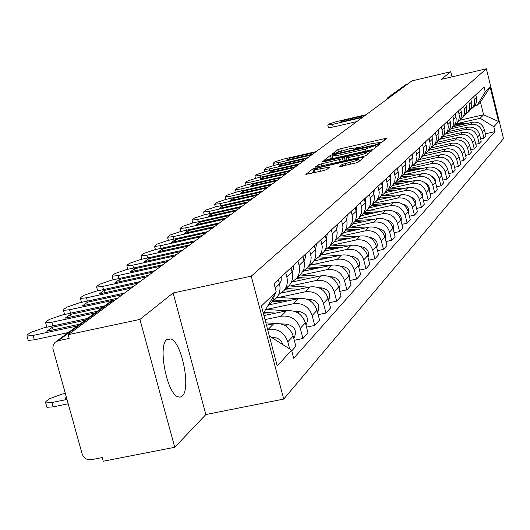 <?xml version="1.0" encoding="UTF-8"?>
<svg xmlns="http://www.w3.org/2000/svg" width="530" height="530" viewBox="0 0 530 530"><rect width="100%" height="100%" fill="white"/><g stroke="black" fill="none" stroke-linecap="round" stroke-linejoin="round"><path stroke-width="0.79" d="M379.281 143.438L381.355 142.755L386.423 138.522L384.449 138.688L340.79 148.698L337.855 149.652L332.177 154.078L349.502 148.718L355.796 147.903L354.954 148.864L356.339 148.685L368.569 144.352L372.252 143.504L378.658 142.689L377.87 143.617L379.281 143.438M182.207 396.089C191.078 389 181.896 342.466 170.945 338.915L166.87 339.458C157.788 345.388 166.559 392.458 177.57 396.692L180.048 397.208L182.207 396.089M339.352 166.678L357.717 162.511L364.011 157.251L361.964 157.397L312.872 168.884L305.817 174.41L323.605 170.587L326.778 169.534L329.713 167.109L314.522 169.799C314.668 169.096 317.496 168.07 323.008 166.705L353.318 159.815L358.856 159.132C358.697 159.822 355.882 160.842 350.416 162.193L342.181 164.386L339.392 166.824M251.253 276.156L173.111 292.984L139.94 319.411L68.171 334.682L411.936 80.885L450.785 71.722L441.145 79.401L486.361 68.774L251.253 276.156L283.716 399.083L503.5 138.661L486.361 68.774M370.894 149.97L373.908 148.976L379.738 144.107L377.744 144.266L333.397 154.409L330.402 155.389L323.87 160.504L370.894 149.97M372.027 150.553L365.972 155.615L362.884 156.635L315.012 167.321L317.967 164.963L321.054 163.949L342.512 158.748L344.361 157.191L342.353 157.443L323.327 161.782L321.942 161.961L324.108 161.18L372.027 150.553M139.94 319.411L174.741 447.287L103.251 461.226L102.237 457.569L91.22 459.722C86.794 460.119 83.753 458.152 82.09 453.806L52.861 348.508L53.225 345.076L55.074 342.3L58.148 340.75L69.205 338.405L68.171 334.682M174.741 447.287L205.872 414.54L283.716 399.083M388.49 97.083L406.411 84.27L389.663 96.606L389.411 97.52M407.795 83.945L406.411 84.27M452.05 76.837L450.785 71.722M473.045 107.471L475.244 105.026L476.496 102.018L476.682 98.746L475.794 94.757M451.162 128.724L470.362 124.338C476.357 123.583 480.372 126.074 482.399 131.798L484.387 129.651C482.373 123.96 478.385 121.489 472.435 122.238L453.276 126.624M484.387 129.651L485.957 136.011L483.976 138.204L480.677 138.953M473.74 96.679L474.688 101.356L474.284 104.622L472.826 107.557L470.17 110.041M482.399 131.798L483.976 138.204M468.116 112.247L470.355 109.763L471.62 106.709L471.806 103.39L470.898 99.335M475.788 144.259L479.2 143.491L481.24 141.232L479.643 134.772C477.596 128.995 473.548 126.484 467.5 127.24L448.055 131.678M468.785 101.316L469.752 106.066L469.335 109.385L467.858 112.367L465.135 114.911M445.809 133.865L465.367 129.406C471.455 128.644 475.529 131.168 477.59 136.985L479.2 143.491M463.028 117.17L465.3 114.652L466.585 111.552L466.778 108.18L465.85 104.066M470.739 149.745L474.264 148.95L476.371 146.618L474.748 140.059C472.661 134.189 468.553 131.639 462.412 132.401L442.623 136.906M463.664 106.106L464.651 110.936L464.234 114.308L462.73 117.329L459.934 119.932M440.331 139.158L460.212 134.633C466.387 133.865 470.527 136.435 472.627 142.345L474.264 148.95M457.774 122.258L460.08 119.701L461.385 116.554L461.577 113.128L460.636 108.941M465.519 155.409L469.163 154.588L471.342 152.183L469.693 145.518C467.573 139.549 463.392 136.959 457.158 137.734L436.932 142.325M458.377 111.061L459.377 115.964L458.96 119.382L457.436 122.456L454.561 125.12M434.693 144.624L454.879 140.039C461.16 139.264 465.367 141.874 467.5 147.877L469.163 154.588M452.348 127.518L454.687 124.921L456.012 121.721L456.204 118.236L455.25 113.99M460.126 161.266L463.896 160.418L466.148 157.927L464.466 151.156C462.306 145.094 458.059 142.457 451.726 143.239L431.016 147.936M452.911 116.176L453.932 121.158L453.508 124.636L451.964 127.757L449.009 130.486M428.863 150.268L449.374 145.624C455.754 144.836 460.027 147.492 462.2 153.594L463.896 160.418M446.737 132.957L449.115 130.314L450.46 127.061L450.652 123.523L449.678 119.204M454.548 167.321L458.45 166.447L460.775 163.869L459.066 156.986C456.867 150.825 452.554 148.142 446.114 148.93L425.08 153.687M447.26 121.463L448.3 126.531L447.87 130.069L446.3 133.242L443.266 136.031M422.841 156.105L443.683 151.394C450.162 150.599 454.515 153.309 456.727 159.51L458.45 166.447M440.933 138.575L443.352 135.892L444.71 132.586L444.908 128.989L443.915 124.596M448.777 173.582L452.812 172.681L455.224 170.017L453.475 163.015C451.242 156.748 446.85 154.018 440.311 154.82L419.19 159.583M441.417 126.935L442.477 132.089L442.04 135.687L440.443 138.913L437.316 141.768M416.606 162.147L437.793 157.37C444.378 156.569 448.804 159.318 451.057 165.632L452.812 172.681M434.925 144.399L437.382 141.669L438.767 138.31L438.966 134.647L437.952 130.181M442.795 180.067L446.975 179.133L449.473 176.377L447.698 169.255C445.419 162.882 440.953 160.1 434.302 160.915L412.969 165.711M435.362 132.606L436.442 137.846L435.998 141.503L434.381 144.783L431.162 147.711M411.724 168.043L431.692 163.551C438.396 162.743 442.894 165.546 445.187 171.965L446.975 179.133M428.704 150.421L431.201 147.651L432.606 144.233L432.805 140.51L431.771 135.965M436.594 186.785L440.933 185.825L443.517 182.963L441.709 175.721C439.39 169.236 434.845 166.407 428.081 167.222L406.444 172.078M429.095 138.476L430.194 143.809L429.744 147.525L427.644 151.454L424.782 153.866M405.066 174.509L425.378 169.958C432.195 169.136 436.773 171.992 439.112 178.524L440.933 185.825M422.258 156.668L424.795 153.852L426.226 150.368L426.425 146.585L425.371 141.96M430.168 193.748L434.673 192.754L437.349 189.793L435.501 182.419C433.136 175.821 428.512 172.932 421.628 173.76L399.6 178.69M422.589 144.557L423.715 149.99L423.265 153.773L421.125 157.768L418.17 160.252M398.169 181.214L418.833 176.603C425.769 175.768 430.426 178.676 432.811 185.321L434.673 192.754M415.573 163.141L418.157 160.279L419.608 156.734L419.806 152.885L418.733 148.175M423.496 200.969L428.174 199.942L430.95 196.869L429.068 189.362C426.657 182.645 421.953 179.703 414.944 180.544L392.438 185.56M415.851 150.871L416.997 156.396L416.534 160.252L414.838 163.71L411.307 166.87M391.007 188.17L412.042 183.486C419.098 182.645 423.841 185.606 426.272 192.377L428.174 199.942M408.637 169.865L411.26 166.943L412.738 163.339L412.943 159.417L411.843 154.621M416.573 208.469L421.429 207.402L424.311 204.209L422.39 196.564C419.932 189.727 415.142 186.726 408.007 187.574L385.091 192.668M408.849 157.423L410.021 163.054L409.558 166.976L407.345 171.11L404.185 173.741M383.581 195.385L404.993 190.634C412.181 189.78 417.011 192.801 419.488 199.697L421.429 207.402M401.435 176.841L404.105 173.873L405.609 170.203L405.814 166.201L404.688 161.319M409.379 216.253L414.427 215.147L417.421 211.834L415.46 204.05C412.956 197.081 408.067 194.02 400.806 194.881L377.473 200.048M401.581 164.227L402.78 169.964L402.303 173.966L400.057 178.173L396.784 180.882M375.869 202.877L397.679 198.054C404.993 197.193 409.915 200.274 412.446 207.303L414.427 215.147M393.949 184.089L396.672 181.068L398.196 177.331L398.401 173.257L397.255 168.275M401.892 224.349L407.146 223.203L410.26 219.758L408.259 211.821C405.702 204.719 400.72 201.599 393.326 202.467L369.562 207.72M394.022 171.303L395.248 177.152L394.77 181.227L392.478 185.513L389.086 188.302M367.853 210.668L390.067 205.773C397.526 204.898 402.542 208.045 405.125 215.2L407.146 223.203M386.171 191.628L388.934 188.548L390.491 184.745L390.696 180.591L389.524 175.516M394.101 232.763L399.58 231.577L402.82 227.993L400.766 219.904C398.156 212.662 393.081 209.482 385.542 210.364L361.327 215.69M386.158 178.663L387.41 184.625L386.926 188.779L384.601 193.145L381.077 196.02M359.519 218.771L382.156 213.795C389.755 212.914 394.87 216.121 397.507 223.422L399.58 231.577M378.069 199.472L380.891 196.339L382.468 192.456L382.68 188.223L381.481 183.049M385.992 241.528L391.697 240.295L395.069 236.565L392.975 228.317C390.305 220.93 385.131 217.684 377.446 218.572L352.768 223.985M377.976 186.328L379.255 192.41L378.764 196.643L376.393 201.095L372.736 204.063M350.84 227.198L373.922 222.149C381.666 221.255 386.887 224.535 389.583 231.981L391.697 240.295M369.635 207.647L372.504 204.448L374.114 200.492L374.326 196.173L373.1 190.893M377.532 250.663L383.481 249.385L386.999 245.489L384.859 237.076C382.13 229.543 376.85 226.224 369.012 227.125L343.851 232.617M369.443 194.311L370.761 200.519L370.258 204.832L367.846 209.376L364.044 212.437M341.804 235.982L365.336 230.848C373.239 229.947 378.566 233.293 381.322 240.898L383.481 249.385M360.837 216.167L363.766 212.908L365.408 208.866L365.614 204.461L364.362 199.075M368.708 260.184L374.922 258.852L378.586 254.798L376.399 246.211C373.604 238.52 368.217 235.128 360.221 236.042L334.437 241.647M360.552 202.639L361.897 208.972L361.394 213.378L358.929 218.015L354.981 221.176M332.376 245.138L356.392 239.924C364.454 239.01 369.894 242.435 372.709 250.193L374.922 258.852M351.662 225.051L354.65 221.726L356.319 217.605L356.531 213.113L355.246 207.608M359.492 270.128L365.985 268.743L369.814 264.503L367.568 255.738C364.713 247.888 359.208 244.416 351.052 245.337L324.479 251.094M351.264 211.331L352.642 217.797L352.132 222.295L349.628 227.025L345.507 230.292M322.545 254.691L347.051 249.398C355.279 248.471 360.837 251.969 363.719 259.892L365.985 268.743M342.082 234.333L345.129 230.941L346.832 226.734L347.037 222.143L345.719 216.518M349.853 280.509L356.65 279.072L360.652 274.646L358.353 265.689C355.431 257.666 349.807 254.122 341.479 255.049L313.998 260.972M341.565 220.407L342.976 227.019L342.459 231.617L339.902 236.446L335.609 239.818M312.276 264.675L337.299 259.289C345.699 258.355 351.377 261.933 354.325 270.028L356.65 279.072M330.713 244.966L334.662 241.342L336.683 237.182L337.206 232.531L335.768 225.84M339.77 291.368L346.892 289.87L351.072 285.239L348.714 276.09C345.726 267.889 339.975 264.258 331.469 265.199L302.961 271.314M331.422 229.907L332.873 236.665L332.35 241.362L329.74 246.291L325.254 249.782M301.537 275.11L327.096 269.637C335.682 268.69 341.486 272.354 344.507 280.628L346.892 289.87M320.133 255.175L324.241 251.432L326.294 247.185L326.825 242.429L325.354 235.585M329.209 302.736L336.676 301.173L341.055 296.323L338.637 286.969C335.57 278.581 329.693 274.871 320.994 275.819L292.52 281.9M320.796 239.852L322.286 246.761L321.756 251.565L319.1 256.599L314.416 260.217M290.294 286.028L316.423 280.463C325.195 279.509 331.131 283.258 334.225 291.725L336.676 301.173M309.05 265.875L313.316 262.012L315.416 257.666L315.953 252.803L314.442 245.801M318.132 314.648L325.97 313.018L330.561 307.937L328.077 298.363C324.93 289.784 318.914 285.981 310.03 286.942L281.456 293.01M309.666 250.273L311.196 257.341L310.659 262.251L307.943 267.405L303.041 271.155M278.522 297.469L305.234 291.811C314.204 290.844 320.279 294.687 323.459 303.352L325.97 313.018M297.423 277.091L301.265 273.877L304.015 268.657L304.558 263.682L302.994 256.513M306.499 327.149L314.734 325.44L319.557 320.113L317.006 310.315C313.78 301.537 307.619 297.628 298.529 298.602L269.518 304.73M297.986 261.204L299.079 265.397C300.252 270.406 299.304 274.851 296.243 278.74L291.109 282.623M266.173 309.467L293.494 303.71C302.676 302.729 308.897 306.678 312.157 315.549L314.734 325.44M285.213 288.877L289.228 285.531C292.328 281.596 293.282 277.091 292.096 272.009L290.983 267.763M294.276 340.273L302.941 338.491L308.003 332.893L305.379 322.863C302.073 313.866 295.767 309.865 286.458 310.845L263.94 315.575M285.716 272.692L286.843 276.985C288.048 282.112 287.081 286.67 283.954 290.645L278.561 294.673M265 319.597L281.172 316.211C290.566 315.224 296.939 319.272 300.291 328.355L302.941 338.491M272.374 301.259L276.581 297.787C279.747 293.759 280.721 289.142 279.495 283.941L278.356 279.582M291.738 350.88L295.859 346.322L293.169 336.046C289.764 326.831 283.298 322.717 273.778 323.711L266.491 325.228M274.454 294.76L273.818 298.012L272.513 301.02L271.029 303.167L267.663 306.141M267.61 329.481L268.213 329.355C277.833 328.355 284.365 332.515 287.81 341.824L289.691 348.978M457.609 123.457L480.167 118.289L483.585 114.778L480.458 102.071L477 105.444L474.535 106.013M459.709 120.25L483.585 114.778L498.584 121.509L493.834 126.756L480.167 118.289M477 105.444L485.268 91.895L490.171 87.211L498.584 121.509M269.339 336.027L291.553 350.171L293.686 358.3L495.027 131.619L493.834 126.756M291.553 350.171L277.243 365.972L261.403 305.962L276.223 291.798L263.357 313.363M485.268 91.895L484.069 87.013L274.063 283.596L276.223 291.798M173.111 292.984L205.872 414.54M485.414 133.805L495.027 131.619M490.171 87.211L480.458 102.071M382.508 141.795L378.645 142.676M360.042 146.936L355.796 147.91M332.668 157.311L328.998 159.53M375.724 145.346L335.338 154.376L333.244 155.058L332.337 156.019L338.63 155.21L365.442 149.082L375.724 145.346L376.167 147.088M343.599 161.021L344.957 159.768M344.871 159.185L346.223 158.881M367.297 154.078L367.999 153.919M358.618 155.389C363.938 154.071 366.694 153.084 366.873 152.415L361.407 153.097L347.846 156.496L346.01 158.053L358.618 155.389L359.148 157.483M314.833 170.991L311.11 173.423M359.916 160.669L359.287 160.815M454.641 125.073L459.212 125.266M453.687 126.226L454.806 126.272M455.396 124.543L461.279 124.788M456.648 123.417L465.645 123.795M482.863 126.299L483.83 128.015M356.842 121.562L333.244 127.041L328.408 127.637M365.263 115.341L342.486 120.648L342.725 121.569M363.328 116.772L340.452 122.099L342.486 120.648M366.124 114.705L336.477 121.608L329.156 123.934L327.745 125.06L332.562 124.371L333.244 127.041M362.454 117.415L332.562 124.371M408.332 170.163L413.831 170.415M406.868 171.654L408.074 171.713M409.054 169.461L416.54 169.812M410.525 167.983L422.238 168.533M437.753 169.54L439.801 170.766L440.947 172.137L441.775 174.357L441.808 176.126M401.574 176.709L407.252 176.98M399.991 178.252L401.283 178.312M402.323 175.98L410.061 176.351M403.721 174.45L415.97 175.026M431.268 175.96L433.003 176.808L434.772 178.67L435.534 180.439L435.64 182.969M394.565 183.493L400.442 183.777M392.916 185.096L394.24 185.156M395.34 182.744L403.35 183.128M396.619 181.141L409.478 181.763M424.55 182.625C428.068 183.91 429.631 186.388 429.24 190.058M387.298 190.535L393.373 190.833M385.582 192.191L386.94 192.257M388.079 189.753L396.394 190.157M389.451 188.097L402.754 188.746M417.58 189.554C421.429 190.827 423.106 193.443 422.602 197.398M379.758 197.836L386.039 198.154M377.976 199.565L379.354 199.631M380.427 197.021L389.179 197.458M382.223 195.318L395.791 195.994M410.352 196.762C414.54 198.008 416.322 200.757 415.705 205.011M371.835 205.421L378.427 205.759M370.072 207.223L371.477 207.296M372.431 204.567L381.693 205.037M374.637 202.818L388.563 203.52M402.846 204.262C407.391 205.468 409.286 208.35 408.531 212.914M363.507 213.305L370.523 213.663M361.851 215.187L363.288 215.26M364.09 212.411L373.915 212.921M366.667 210.609L381.063 211.344M395.049 212.066C399.958 213.226 401.965 216.24 401.077 221.116M354.789 221.5L362.301 221.891M353.298 223.468L354.769 223.547M355.981 220.599L365.833 221.116M358.307 218.704L373.279 219.486M386.94 220.202L386.999 220.202C392.253 221.328 394.353 224.475 393.313 229.649M345.977 230.047L353.742 230.457M344.328 232.087L345.891 232.173M347.408 229.119L357.432 229.656M349.542 227.131L365.183 227.96M378.486 228.669L378.864 228.688C384.323 229.901 386.443 233.18 385.224 238.526M337.1 238.964L344.838 239.388M334.854 241.07L336.643 241.17M338.385 237.99L348.68 238.546M340.459 235.91L356.769 236.791M369.655 237.486L370.384 237.526C376.061 238.831 378.201 242.243 376.797 247.775M327.706 248.259L335.55 248.696M324.897 250.432L326.997 250.551M328.872 247.238L339.564 247.828M331.005 245.065L348.011 245.999M360.413 246.682L361.546 246.742C367.449 248.146 369.602 251.704 367.999 257.414M317.795 257.958L325.864 258.415M314.449 260.203L316.927 260.343M318.855 256.878L330.058 257.514M321.147 254.612L338.889 255.612M350.727 256.275L352.317 256.361C358.459 257.871 360.625 261.575 358.81 267.471M307.334 268.087L315.754 268.571M304.359 270.459L306.4 270.578M308.407 266.954L320.14 267.63M310.852 264.589L329.375 265.649M340.571 266.292L342.678 266.411C349.071 268.034 351.244 271.89 349.204 277.972M296.31 278.674L305.187 279.197M293.62 281.185L295.389 281.284M297.529 277.495L309.778 278.217M300.079 275.024L319.444 276.15M329.898 276.759L332.601 276.918C339.26 278.667 341.439 282.682 339.147 288.956M438.337 131.732L438.224 129.923M315.052 152.415L289.718 158.232L290.023 159.397M312.62 154.21L287.161 160.053L289.718 158.232M316.132 151.62L283.166 159.185L274.845 161.882L273.069 163.333L278.25 162.65L278.694 164.34M311.521 155.018L278.25 162.65M432.208 137.707L432.122 135.64M306.877 158.45L281.132 164.346L281.443 165.552M304.359 160.312L278.488 166.228L281.132 164.346M307.996 157.622L274.494 165.3L266.007 168.05L264.165 169.56L269.412 168.884L269.869 170.633M303.226 161.147L269.412 168.884M425.855 143.882L425.795 141.563M263.218 177.934L260.442 178.564M298.416 164.697L272.241 170.673L272.572 171.925M295.806 166.625L269.505 172.628L272.241 170.673M299.569 163.843L265.517 171.627L256.858 174.443L254.95 176.013L260.25 175.337L260.727 177.152M294.634 167.493L260.25 175.337M419.257 150.275L419.237 147.698M253.658 184.698L250.955 185.308M289.645 171.17L263.032 177.232L263.377 178.537M286.942 173.171L260.197 179.259L263.032 177.232M290.844 170.289L256.222 178.179L247.377 181.061L245.41 182.704L250.763 182.022L251.26 183.91M285.723 174.065L250.763 182.022M412.413 156.893L412.433 154.064M243.747 191.708L241.137 192.297M280.555 177.881L253.486 184.036L253.844 185.381M277.753 179.955L250.544 186.129L253.486 184.036M281.801 176.967L246.582 184.97L237.559 187.925L235.512 189.634L240.925 188.958L241.441 190.919M276.488 180.889L240.925 188.958M405.304 163.763L405.377 160.676M233.458 198.989L230.967 199.545M271.121 184.844L243.588 191.085L243.952 192.489M268.213 186.997L240.527 193.264L243.588 191.085M272.413 183.897L236.585 192.019L227.363 195.047L225.243 196.829L230.716 196.153L231.252 198.187M266.901 187.965L230.716 196.153M397.917 170.885L398.043 167.54M222.772 206.548L220.427 207.071M261.33 192.072L233.306 198.406L233.69 199.863M258.309 194.305L230.133 200.671L233.306 198.406M262.675 191.085L226.211 199.326L216.79 202.433L214.584 204.295L220.116 203.626L220.679 205.739M256.944 195.312L220.116 203.626M390.226 178.285L390.418 174.675M211.656 214.398L209.496 214.882M251.16 199.585L222.626 206.011L223.031 207.528M248.02 201.903L219.327 208.363L222.626 206.011M252.552 198.558L215.438 206.925L205.806 210.112L203.513 212.06L209.105 211.39L209.688 213.59M246.602 202.95L209.105 211.39M382.223 185.984L382.488 182.101M200.095 222.567L198.147 222.998M240.587 207.396L211.53 213.921L211.947 215.498M237.314 209.807L208.098 216.359L211.53 213.921M242.031 206.322L204.235 214.816L194.384 218.088L191.999 220.129L197.65 219.46L198.26 221.759M235.843 210.894L197.65 219.46M373.889 193.987L374.233 189.826M188.057 231.067L186.361 231.444M229.583 215.518L199.982 222.143L200.419 223.792M226.177 218.029L196.411 224.687L199.982 222.143M231.087 214.405L192.589 223.024L182.499 226.389L180.028 228.523L185.732 227.86L186.374 230.252M224.64 219.162L185.732 227.86M365.19 202.327L365.634 197.882M175.51 239.924L174.105 240.236M218.121 223.978L187.958 230.709L188.422 232.425M214.577 226.595L184.241 233.352L187.958 230.709M219.692 222.819L180.465 231.577L170.13 235.028L167.559 237.268L173.317 236.612L173.992 239.109M212.981 227.774L173.317 236.612M356.12 211.026L356.663 206.276M162.425 249.153L161.365 249.385M206.183 232.796L175.43 239.626L175.914 241.422M202.48 235.525L171.554 242.389L175.43 239.626M207.82 231.583L167.831 240.481L157.244 244.032L154.561 246.384L160.385 245.728L161.087 248.338M200.817 236.758L160.385 245.728M346.64 220.102L347.302 215.041M148.764 258.786L148.082 258.938M141.907 259.236L141.013 255.897L146.883 255.241L147.625 257.971M193.722 241.991L162.365 248.934L162.869 250.809M189.866 244.84L158.318 251.816L162.365 248.934M195.431 240.733L154.654 249.762L143.802 253.419L141.238 255.215L141.013 255.897M188.123 246.125L146.883 255.241M336.729 229.583L337.517 224.197M180.717 251.591L148.725 258.647L149.261 260.608M176.689 254.566L144.498 261.661L148.725 258.647M182.499 250.273L140.907 259.455L129.777 263.224L127.101 265.093L126.862 265.828L132.791 265.172L133.567 268.034M174.867 255.91L132.791 265.172M326.361 239.487L327.288 233.776M167.129 261.628L134.474 268.796L135.037 270.856M162.909 264.742L130.055 271.943L134.474 268.796M168.99 260.25L126.544 269.578L115.116 273.467L112.32 275.421L112.082 276.209L118.057 275.56L118.872 278.555M161.007 266.146L118.057 275.56M284.862 289.764L294.13 290.321M282.218 292.401L283.855 292.5M286.134 288.532L298.947 289.294M288.81 285.935L309.083 287.147M318.649 287.717L322.055 287.916C328.984 289.797 331.171 293.978 328.613 300.444M310.732 254.367L315.489 249.855L316.576 243.8M97.467 290.884L97.566 290.513M152.912 272.122L119.575 279.409L120.164 281.569M148.499 275.381L114.95 282.709L119.575 279.409M154.859 270.684L111.525 280.165L99.786 284.173L96.857 286.22L96.619 287.068L102.641 286.425L103.502 289.565M146.505 276.852L102.641 286.425M272.864 301.385L282.55 301.981M270.128 304.154L271.771 304.253M274.202 300.093L287.611 300.907M276.912 297.37L298.244 298.668M306.757 299.185L311.004 299.443C318.225 301.471 320.411 305.823 317.569 312.488M304.094 260.733L305.406 257.693L305.353 254.307M81.355 302.418L81.395 301.921M138.019 283.113L103.973 290.526L104.589 292.792M133.394 286.531L99.123 293.978L103.973 290.526M140.066 281.602L95.804 291.242L83.74 295.382L80.673 297.529L80.434 298.443L86.503 297.8L87.41 301.106M131.307 288.068L86.503 297.8M263.47 313.78L270.413 314.21M263.953 312.362L275.732 313.098M265.696 309.434L286.935 310.752M294.13 311.203L299.41 311.527C306.844 313.647 309.07 318.126 306.088 324.956L305.969 325.115M303.412 318.311L304.101 319.524M292.123 272.135L293.607 268.935L293.574 265.331M64.528 314.502L64.441 313.879M122.417 294.64L87.616 302.173L88.272 304.551M117.561 298.218L82.534 305.79L87.616 302.173M124.557 293.057L79.328 302.855L66.919 307.135L63.699 309.381L63.467 310.368L69.569 309.732L70.536 313.21M113.029 300.344L69.569 309.732M63.593 387.364L63.819 388.192M265.868 322.869L275.328 323.472M280.562 323.803L287.233 324.227C294.846 326.407 297.131 330.992 294.09 337.988L293.779 338.372M289.976 329.746L292.58 334.231M64.998 392.419L64.766 391.577M279.542 284.113L281.211 280.754L281.205 276.912M46.945 327.176L46.653 326.427M102.363 307.519L70.457 314.396L71.153 316.9M97.248 311.289L65.117 318.199L70.457 314.396M104.629 305.856L62.05 315.039L49.27 319.464L45.898 321.823L45.666 322.889L51.801 322.26L52.821 325.917M94.936 312.985L51.801 322.26M66.555 398.01L65.481 398.229L66.21 396.765M65.276 393.412L62.341 394.015L49.303 398.812L45.852 401.588L45.699 402.966L51.887 402.528L66.959 399.448M271.479 337.385L274.427 337.577C278.694 338.127 281.483 340.465 282.808 344.599M68.171 403.8L53.099 406.868L46.912 407.298L46.633 406.318M68.317 332.562L34.351 339.803L28.189 340.419L27.964 339.611M85.072 320.239L52.43 327.235L53.166 329.872M79.686 324.201L46.819 331.23L52.43 327.235M87.45 318.49L43.897 327.831L30.733 332.409L27.182 334.894L26.97 336.053L33.125 335.417L34.351 339.803M77.254 325.99L33.125 335.417M300.291 328.355L305.379 322.863M312.157 315.549L317.006 310.315M323.459 303.352L328.077 298.363M334.225 291.725L338.637 286.969M344.507 280.628L348.714 276.09M354.325 270.028L358.353 265.689M363.719 259.892L367.568 255.738M372.709 250.193L376.399 246.211M381.322 240.898L384.859 237.076M389.583 231.981L392.975 228.317M397.507 223.422L400.766 219.904M405.125 215.2L408.259 211.821M412.446 207.303L415.46 204.05M419.488 199.697L422.39 196.564M426.272 192.377L429.068 189.362M432.811 185.321L435.501 182.419M439.112 178.524L441.709 175.721M445.187 171.965L447.698 169.255M451.057 165.632L453.475 163.015M456.727 159.51L459.066 156.986M462.2 153.594L464.466 151.156M467.5 147.877L469.693 145.518M472.627 142.345L474.748 140.059M477.59 136.985L479.643 134.772M287.81 341.824L293.169 336.046M268.213 329.355L273.778 323.711M281.172 316.211L286.458 310.845M286.843 276.985L292.096 272.009M293.494 303.71L298.529 298.602M299.079 265.397L304.081 260.667M305.234 291.811L310.03 286.942M316.423 280.463L320.994 275.819M321.836 243.853L326.374 239.553M327.096 269.637L331.469 265.199M332.429 233.823L336.769 229.715M337.299 259.289L341.479 255.049M342.546 224.236L346.693 220.308M347.051 249.398L351.052 245.337M352.225 215.074L356.193 211.318M356.392 239.924L360.221 236.042M361.486 206.302L365.289 202.705M365.336 230.848L369.012 227.125M370.364 197.902L374.001 194.45M373.922 222.149L377.446 218.572M378.87 189.846L382.362 186.54M382.156 213.795L385.542 210.364M387.033 182.115L390.391 178.935M390.067 205.773L393.326 202.467M394.876 174.688L398.103 171.634M397.679 198.054L400.806 194.881M402.416 167.553L405.516 164.611M404.993 190.634L408.007 187.574M409.67 160.683L412.658 157.854M412.042 183.486L414.944 180.544M416.653 154.071L419.528 151.348M418.833 176.603L421.628 173.76M423.377 147.704L426.153 145.074M425.378 169.958L428.081 167.222M429.863 141.563L432.54 139.026M431.692 163.551L434.302 160.915M436.124 135.64L438.701 133.196M437.793 157.37L440.311 154.82M442.159 129.916L444.65 127.558M443.683 151.394L446.114 148.93M447.996 124.398L450.401 122.112M449.374 145.624L451.726 143.239M453.627 119.058L455.959 116.852M454.879 140.039L457.158 137.734M459.079 113.897L461.332 111.764M460.212 134.633L462.412 132.401M464.359 108.902L466.539 106.835M465.367 129.406L467.5 127.24M469.461 104.066L471.574 102.065M470.362 124.338L472.435 122.238M474.41 99.382L476.457 97.447M275.216 287.989L279.495 283.941M391.1 96.268L387.9 97.513L386.602 99.587M115.282 299.901L112.916 300.417L58.148 340.75M113.705 300.245L110.055 301.868L56.094 341.552M386.661 99.547L387.9 97.513M378.705 143.557L378.559 142.994M355.829 148.791L355.683 148.228M338.378 151.706L337.855 149.652M341.313 150.739L340.79 148.698M384.76 139.907L384.449 138.688M331.058 157.927L330.402 155.389M333.529 154.919L333.397 154.409M378.062 145.505L377.744 144.266M339.14 157.218L338.63 155.21M365.952 151.096L365.442 149.082M375.452 147.684L375.008 145.942M318.431 166.751L317.967 164.963M321.591 166.029L321.054 163.949M339.975 161.849L339.438 159.755M343.122 161.133L342.512 158.748M344.99 159.901L344.321 157.304M324.214 161.577L324.108 161.18M370.324 151.971L370.006 150.706M346.653 160.325L346.077 158.079M348.568 159.888L348.038 157.801M342.665 166.261L342.181 164.386M345.878 165.532L345.315 163.353M350.973 164.373L350.416 162.193M320.471 171.296L319.915 169.123M327.99 168.573L327.679 167.361M313.555 171.521L312.872 168.884M316.211 168.699L315.993 167.858M362.288 158.689L361.964 157.397M361.546 246.742L361.182 247.119M352.317 256.361L351.821 256.884M342.678 266.411L342.035 267.08M332.601 276.918L331.8 277.753M322.055 287.916L321.081 288.936M311.004 299.443L309.838 300.656M299.41 311.527L298.032 312.965M287.233 324.227L285.63 325.897M274.427 337.577L273.42 338.624M53.099 406.868L51.887 402.528M170.945 338.915L166.466 339.856M271.029 303.167L276.581 297.787M472.422 108.074L474.476 106.079M467.447 112.89L469.573 110.836M462.312 117.865L464.505 115.739M457.012 123L459.278 120.807M451.533 128.313L453.872 126.041M445.863 133.798L448.287 131.453M439.999 139.483L442.504 137.051M433.931 145.359L436.528 142.848M427.644 151.454L430.333 148.851M421.125 157.768L423.914 155.065M414.361 164.313L417.256 161.518M407.345 171.11L410.346 168.209M400.057 178.173L403.178 175.152M392.478 185.513L395.725 182.373M384.601 193.145L387.973 189.879M376.393 201.095L379.904 197.697M367.846 209.376L371.503 205.832M358.929 218.015L362.752 214.312M349.628 227.025L353.609 223.163M339.902 236.446L344.069 232.412M329.74 246.291L334.099 242.071M319.1 256.599L323.658 252.181M307.943 267.405L312.726 262.767M296.243 278.74L301.265 273.877M283.954 290.645L289.228 285.531M378.87 143.524L378.698 142.835M356.014 148.758L355.835 148.062M376.201 147.062L375.757 145.313M332.992 158.569L332.337 156.019M345.023 159.795L344.374 157.244M367.383 154.429L366.912 152.56M346.593 160.338L346.01 158.053M359.367 161.127L358.896 159.285M315.211 172.449L314.522 169.799M327.745 125.06L328.428 127.723M273.069 163.333L273.632 165.506M264.165 169.56L264.755 171.806M254.95 176.013L255.559 178.332M245.41 182.704L246.039 185.096M235.512 189.634L236.161 192.112M225.243 196.829L225.919 199.393M214.584 204.295L215.293 206.958M203.513 212.06L204.249 214.816M191.999 220.129L192.768 222.984M180.028 228.523L180.823 231.491M167.559 237.268L168.388 240.355M154.561 246.384L155.429 249.59M126.862 265.828L127.809 269.3M112.082 276.209L113.069 279.827M96.619 287.068L97.653 290.844M80.434 298.443L81.521 302.378M63.467 310.368L64.607 314.482M294.09 337.988L293.766 338.332M45.666 322.889L46.852 327.156M46.912 407.298L45.699 402.966M26.97 336.053L28.189 340.419"/></g></svg>
